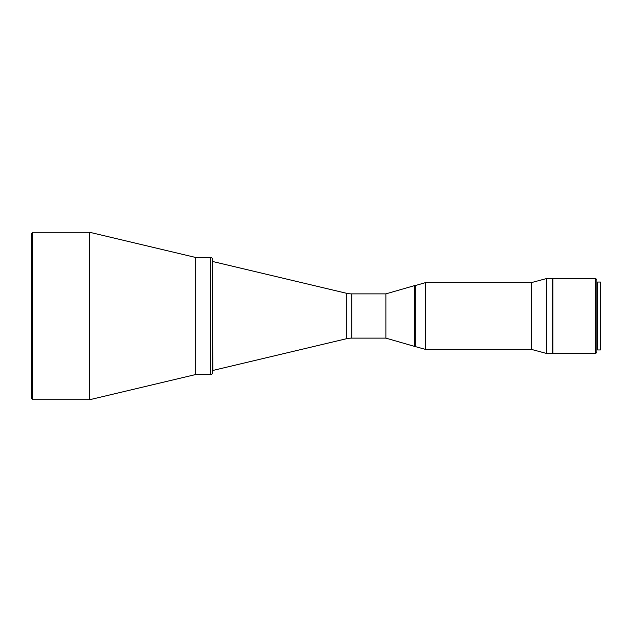 <?xml version="1.0" encoding="UTF-8"?>
<svg xmlns="http://www.w3.org/2000/svg" width="632" height="632" viewBox="0 0 632 632"><rect width="100%" height="100%" fill="white"/><g stroke="black" fill="none" stroke-linecap="round" stroke-linejoin="round"><path stroke-width="0.95" d="M32.769 399.716L32.769 232.284L31.6 233.461L31.6 398.539L32.769 399.716L89.657 399.716L89.657 232.284L195.667 257.461L195.667 374.539L195.667 257.461L210.44 257.461A2.338 2.338 0 0 1 212.787 259.799L212.787 372.201A2.338 2.338 0 0 1 210.44 374.539L195.667 374.539L89.657 399.716M346.336 338.76L346.336 293.24A23.416 23.416 0 0 0 351.74 293.872L385.883 293.872L414.718 285.561L414.718 346.439L385.883 338.128L385.883 293.872L385.883 338.128L351.74 338.128A23.416 23.416 0 0 0 346.336 338.76L212.921 370.439L212.787 261.561M346.336 293.24L212.921 261.561M414.718 346.439L425.454 349.37L531.322 349.37L546.617 353.47L552.471 353.47L552.471 278.53L546.617 278.53L546.617 353.47M414.718 285.561L415.303 285.561L415.303 346.439L415.303 285.561L425.454 282.63L425.454 349.37M425.454 282.63L531.322 282.63L531.322 349.37M531.322 282.63L546.617 278.53M597.588 282.046L597.588 349.954L600.4 349.954L600.4 282.046L597.588 282.046M596.885 286.146L597.588 286.146M596.885 345.854L597.588 345.854M552.471 289.654L552.937 289.654M552.471 342.347L552.937 342.347M596.885 279.707L596.885 352.293L595.715 353.47L595.715 278.53L596.885 279.707M595.715 278.53L552.937 278.53L552.937 353.47L595.715 353.47M351.74 338.128L351.74 293.872M210.44 374.539L210.44 257.461M32.769 232.284L89.657 232.284"/></g></svg>
